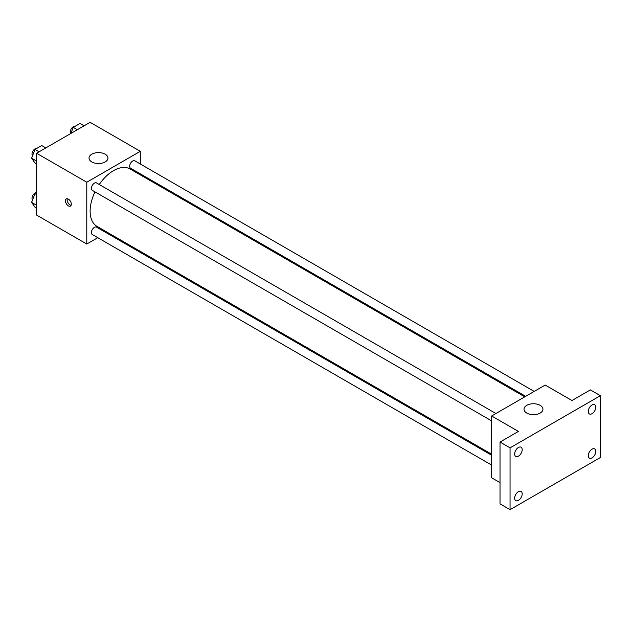 <?xml version="1.0" encoding="UTF-8"?>
<svg xmlns="http://www.w3.org/2000/svg" width="632" height="632" viewBox="0 0 632 632"><rect width="100%" height="100%" fill="white"/><g stroke="black" fill="none" stroke-linecap="round" stroke-linejoin="round"><path stroke-width="0.95" d="M97.778 237.687L86.781 244.039L36.585 215.062L36.585 153.244L90.123 122.332L140.32 151.309L140.32 164.012M107.195 232.252L106.295 232.773M94.99 191.883A33.125 19.126 120 0 0 90.123 211.199A33.125 19.126 120 0 0 96.988 226.359L491.657 454.218M524.773 396.849L130.113 168.989A33.125 19.126 120 0 0 99.256 184.505M140.32 173.847L140.32 174.882M86.781 244.039L86.781 182.221L140.32 151.309M534.19 391.413L134.814 160.836A4.258 2.457 120 0 0 131.535 161.974A4.258 2.457 120 0 0 129.679 166.263A4.258 2.457 120 0 0 130.555 168.215L525.674 396.327M491.657 455.253L96.538 227.141A4.258 2.457 120 0 0 93.26 228.278A4.258 2.457 120 0 0 91.395 232.568A4.258 2.457 120 0 0 92.28 234.512L491.657 465.089M491.657 420.888L92.28 190.311A4.258 2.457 -60 0 1 92.28 185.397A4.258 2.457 -60 0 1 96.538 182.94L495.915 413.51M86.781 182.221L36.585 153.244M91.798 161.934A9.464 5.467 180 0 1 89.025 158.071A9.464 5.467 180 0 1 98.489 152.604A9.464 5.467 180 0 1 107.954 158.071A9.464 5.467 180 0 1 102.115 163.119A9.464 5.467 180 0 1 91.798 161.934M71.305 204.191A4.14 2.394 60 0 1 70.444 206.087A4.14 2.394 60 0 1 66.305 203.702A4.14 2.394 60 0 1 66.305 198.922A4.14 2.394 60 0 1 69.496 200.028A4.14 2.394 60 0 1 71.305 204.191M71.108 205.289A4.14 2.394 60 0 1 67.995 202.73A4.14 2.394 60 0 1 67.332 198.74M500.015 482.619L491.657 477.792L491.657 415.974L545.187 385.062L571.96 400.514L590.359 389.889L600.4 395.687L600.4 457.505L510.056 509.668L500.015 503.87L500.015 442.052L518.422 431.427L491.657 415.974M510.056 509.668L510.056 447.851L500.015 442.052M510.056 447.851L600.4 395.687M526.788 413.075A9.464 5.467 180 0 1 524.015 409.212A9.464 5.467 180 0 1 533.479 403.745A9.464 5.467 180 0 1 542.943 409.212A9.464 5.467 180 0 1 537.097 414.26A9.464 5.467 180 0 1 526.788 413.075M592.034 413.668A5.317 3.073 -60 0 1 589.372 413.936A5.317 3.073 -60 0 1 588.558 409.67A5.317 3.073 -60 0 1 592.034 404.986A5.317 3.073 -60 0 1 594.696 404.717A5.317 3.073 -60 0 1 595.51 408.983A5.317 3.073 -60 0 1 592.034 413.668M518.422 456.17A5.317 3.073 -60 0 1 515.759 456.43A5.317 3.073 -60 0 1 514.946 452.172A5.317 3.073 -60 0 1 518.422 447.488A5.317 3.073 -60 0 1 521.084 447.219A5.317 3.073 -60 0 1 521.898 451.485A5.317 3.073 -60 0 1 518.422 456.17M518.422 500.37A5.317 3.073 -60 0 1 515.759 500.631A5.317 3.073 -60 0 1 514.946 496.373A5.317 3.073 -60 0 1 518.422 491.688A5.317 3.073 -60 0 1 521.084 491.419A5.317 3.073 -60 0 1 521.898 495.686A5.317 3.073 -60 0 1 518.422 500.37M592.034 457.868A5.317 3.073 -60 0 1 589.372 458.137A5.317 3.073 -60 0 1 588.558 453.871A5.317 3.073 -60 0 1 592.034 449.186A5.317 3.073 -60 0 1 594.696 448.918A5.317 3.073 -60 0 1 595.51 453.183A5.317 3.073 -60 0 1 592.034 457.868M36.585 163.909L34.981 162.977L31.6 158.174L34.981 149.46L41.744 145.55L45.828 147.912M36.585 161.049L31.6 158.174M39.066 151.814L34.981 149.46M36.68 148.473A4.258 2.457 120 0 0 33.591 150.092A4.258 2.457 120 0 0 32.003 154.074A4.258 2.457 120 0 0 32.54 155.749M70.903 133.431L73.257 127.356L80.019 123.453L84.103 125.808M77.341 129.71L73.257 127.356M74.955 126.376A4.258 2.457 120 0 0 71.874 127.996A4.258 2.457 120 0 0 70.286 131.97A4.258 2.457 120 0 0 70.729 133.534M36.585 208.11L34.981 207.178L31.6 202.374L34.981 193.661L36.585 192.728M36.585 205.25L31.6 202.374M36.585 194.585L34.981 193.661M36.585 192.665A4.258 2.457 120 0 0 33.543 194.356A4.258 2.457 120 0 0 32.003 198.274A4.258 2.457 120 0 0 32.54 199.949"/></g></svg>
